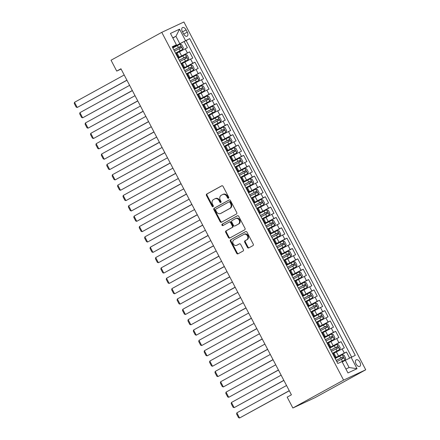 <?xml version="1.0" encoding="UTF-8"?>
<svg xmlns="http://www.w3.org/2000/svg" width="440" height="440" viewBox="0 0 440 440"><rect width="100%" height="100%" fill="white"/><g stroke="black" fill="none" stroke-linecap="round" stroke-linejoin="round"><path stroke-width="0.66" d="M228.498 198.209A0.803 0.66 -115 0 0 228.707 197.181L223.064 186.384A1.149 0.946 -115 0 0 221.7 185.823L206.762 194.035A1.149 0.946 -115 0 0 206.465 195.509L212.108 206.305A0.803 0.66 -115 0 0 213.268 205.662L212.537 204.264A3.669 3.03 -115 0 1 213.494 199.556L214.737 198.869A3.669 3.03 -115 0 1 214.885 198.798A3.669 3.03 -115 0 1 219.093 200.662L219.824 202.059A0.803 0.66 -115 0 0 220.985 201.421L220.259 200.024A3.669 3.03 -115 0 1 221.21 195.311L222.459 194.629A3.669 3.03 -115 0 1 222.602 194.557A3.669 3.03 -115 0 1 226.815 196.422L227.541 197.819A0.803 0.66 -115 0 0 228.498 198.209M359.904 362.202A3.74 2.112 61.2 0 0 356.186 359.821A3.74 2.112 61.2 0 0 356.076 363.99A3.74 2.112 61.2 0 0 359.788 366.372A3.74 2.112 61.2 0 0 359.904 362.202M247.407 247.357A1.149 0.946 -115 0 0 248.765 247.918L252.956 245.614A1.149 0.946 -115 0 0 253.259 244.145L246.989 232.155A1.149 0.946 -115 0 0 245.63 231.594L230.692 239.806A1.149 0.946 -115 0 0 230.389 241.28L236.66 253.27A1.149 0.946 -115 0 0 238.018 253.825L243.084 251.042A1.149 0.946 -115 0 0 243.381 249.574L240.697 244.442A1.149 0.946 -115 0 0 239.338 243.881L236.83 245.262A3.069 2.53 -115 0 1 236.704 245.322A3.069 2.53 -115 0 1 233.151 243.689A3.069 2.53 -115 0 1 233.987 239.828L243.821 234.421A3.069 2.53 -115 0 1 243.941 234.355A3.069 2.53 -115 0 1 247.5 235.989A3.069 2.53 -115 0 1 246.664 239.855L245.025 240.757A1.149 0.946 -115 0 0 244.723 242.231L247.407 247.357L248.006 247.082A1.149 0.946 -115 0 0 249.123 247.726M161.777 32.34L111.045 60.225L116.727 71.093L120.956 68.772L291.412 394.818L287.183 397.139L292.864 408.012L343.596 380.122L161.777 32.34L183.909 22L365.728 369.787L343.596 380.122M236.44 214.016A1.149 0.946 -115 0 0 236.737 212.548L230.472 200.558A1.149 0.946 -115 0 0 229.108 199.997L214.17 208.208A1.149 0.946 -115 0 0 213.873 209.682L220.138 221.672A1.149 0.946 -115 0 0 221.502 222.228L236.44 214.016M238.733 216.354L244.998 228.344A1.149 0.946 -115 0 1 244.701 229.818L229.763 238.029A1.149 0.946 -115 0 1 228.399 237.468L225.715 232.337A1.149 0.946 -115 0 1 226.017 230.863L232.073 227.535A1.149 0.946 -115 0 0 232.375 226.061L230.593 222.657A1.149 0.946 -115 0 0 229.235 222.101L222.926 225.566A0.803 0.66 -115 0 1 222.184 224.142L237.369 215.798A1.149 0.946 -115 0 1 238.733 216.354M349.63 358.056L346.473 352.028L335.082 358.286M334.928 357.995L344.295 353.045L342.127 348.904L344.311 347.886L341.066 341.677L329.67 347.936M329.516 347.644L338.882 342.694L336.716 338.553L338.899 337.535L335.654 331.326L324.258 337.584M324.11 337.293L333.471 332.343L331.304 328.202L333.487 327.184L330.242 320.975L318.852 327.234M318.698 326.942L328.059 321.992L325.892 317.856L328.075 316.833L324.83 310.624L313.44 316.882M313.286 316.591L322.647 311.641L320.485 307.505L322.663 306.482L319.418 300.273L308.027 306.537M307.874 306.24L317.235 301.29L315.073 297.154L317.257 296.131L314.006 289.922L302.616 296.186M302.462 295.889L311.823 290.939L309.661 286.803L311.845 285.78L308.594 279.571L297.204 285.835M297.05 285.538L306.416 280.594L304.249 276.452L306.433 275.429L303.188 269.22L291.791 275.484M291.638 275.187L301.004 270.243L298.837 266.101L301.02 265.078L297.776 258.869L286.38 265.133M286.231 264.836L295.592 259.892L293.425 255.75L295.609 254.727L292.364 248.518L280.973 254.782M280.819 254.485L290.18 249.541L288.013 245.399L290.197 244.376L286.952 238.167L275.561 244.431M275.407 244.139L284.768 239.19L282.607 235.048L284.784 234.025L281.54 227.816L270.149 234.08M269.995 233.789L279.356 228.839L277.195 224.697L279.378 223.68L276.128 217.465L264.737 223.729M264.583 223.438L273.944 218.488L271.783 214.346L273.966 213.329L270.716 207.114L259.325 213.378M259.171 213.087L268.538 208.137L266.371 203.995L268.554 202.978L265.309 196.763L253.913 203.027M253.759 202.736L263.126 197.786L260.959 193.644L263.142 192.627L259.897 186.417L248.501 192.676M248.347 192.385L257.714 187.435L255.547 183.293L257.73 182.276L254.485 176.066L243.095 182.325M242.941 182.034L252.302 177.084L250.135 172.942L252.318 171.924L249.073 165.715L237.683 171.974M237.529 171.683L246.89 166.732L244.728 162.591L246.906 161.573L243.661 155.364L232.271 161.623M232.117 161.332L241.478 156.382L239.316 152.24L241.5 151.222L238.249 145.013L226.859 151.272M226.705 150.981L236.066 146.031L233.904 141.889L236.088 140.871L232.837 134.662L221.447 140.921M221.293 140.63L230.654 135.68L228.492 131.538L230.676 130.52L227.431 124.311L216.035 130.57M215.881 130.279L225.247 125.329L223.08 121.187L225.264 120.17L222.019 113.96L210.623 120.219M210.469 119.928L219.835 114.978L217.668 110.842L219.852 109.819L216.607 103.609L205.211 109.868M205.062 109.577L214.423 104.627L212.256 100.491L214.44 99.468L211.195 93.258L199.804 99.523M199.65 99.226L209.011 94.276L206.844 90.139L209.028 89.117L205.782 82.907L194.392 89.172M194.238 88.875L203.599 83.925L201.438 79.788L203.621 78.766L200.371 72.556L188.98 78.821M188.826 78.524L198.187 73.574L196.026 69.438L198.209 68.415L194.959 62.205L183.568 68.469M183.414 68.173L192.775 63.228L190.614 59.087L192.797 58.063L189.552 51.854L178.002 57.822M178.156 58.119L189.552 51.854M342.127 348.904L333.977 353.188M336.716 338.553L328.565 342.837M331.304 328.202L323.152 332.486M325.892 317.856L317.741 322.135M320.485 307.505L312.329 311.784M315.073 297.154L306.916 301.433M309.661 286.803L301.51 291.088M304.249 276.452L296.098 280.737M298.837 266.101L290.686 270.386M293.425 255.75L285.274 260.035M288.013 245.399L279.862 249.684M282.607 235.048L274.45 239.333M277.195 224.697L269.038 228.982M271.783 214.346L263.632 218.631M266.371 203.995L258.22 208.28M260.959 193.644L252.808 197.929M255.547 183.293L247.396 187.578M250.135 172.942L241.984 177.227M244.728 162.591L236.572 166.876M239.316 152.24L231.16 156.524M233.904 141.889L225.753 146.173M228.492 131.538L220.341 135.822M223.08 121.187L214.929 125.472M217.668 110.842L209.517 115.121M212.256 100.491L204.105 104.77M206.844 90.139L198.693 94.418M201.438 79.788L193.281 84.073M196.026 69.438L187.875 73.722M190.614 59.087L182.463 63.371M182.38 31.603L183.568 33.88A3.625 2.046 61.2 0 0 187.171 36.185A3.625 2.046 61.2 0 0 187.281 32.148L186.087 29.871A3.625 2.046 61.2 0 0 182.49 27.561A3.625 2.046 61.2 0 0 182.38 31.603M345.906 369.023L349.102 367.527L345.318 360.283L355.278 355.35L189.695 38.615L172.59 47.471M351.093 357.302L357.043 368.693L347.952 372.939L342.001 361.554L337.81 363.506L172.227 46.778L176.413 44.819L170.462 33.434L179.553 29.189L185.504 40.574M351.604 357.066L186.142 40.568L184.14 41.503L187.385 47.713L177.051 53.02M177.859 57.547L179.036 56.815L177.76 57.36M179.036 56.815L176.869 52.674L175.599 53.224M334.686 357.533L335.962 356.989L334.785 357.715M335.962 356.989L333.795 352.847L332.525 353.392M329.274 347.182L330.55 346.638L329.373 347.364M330.55 346.638L328.383 342.496L327.113 343.041M323.868 336.831L325.138 336.286L323.961 337.013M325.138 336.286L322.971 332.145L321.701 332.69M318.456 326.48L319.726 325.936L318.549 326.667M319.726 325.936L317.565 321.794L316.289 322.339M313.043 316.129L314.314 315.584L313.137 316.316M314.314 315.584L312.152 311.443L310.877 311.988M307.632 305.778L308.902 305.234L307.725 305.965M308.902 305.234L306.741 301.092L305.465 301.637M302.22 295.427L303.495 294.882L302.319 295.614M303.495 294.882L301.329 290.741L300.058 291.286M296.808 285.076L298.084 284.532L296.907 285.263M298.084 284.532L295.916 280.39L294.646 280.94M291.395 274.725L292.672 274.18L291.495 274.912M292.672 274.18L290.505 270.039L289.234 270.589M285.989 264.374L287.26 263.829L286.083 264.561M287.26 263.829L285.093 259.688L283.822 260.238M280.577 254.023L281.848 253.479L280.671 254.21M281.848 253.479L279.686 249.337L278.41 249.887M275.165 243.678L276.436 243.128L275.259 243.859M276.436 243.128L274.274 238.986L272.998 239.536M269.753 233.327L271.024 232.777L269.846 233.508M271.024 232.777L268.862 228.641L267.586 229.185M264.341 222.976L265.617 222.426L264.44 223.157M265.617 222.426L263.45 218.29L262.18 218.834M258.929 212.625L260.205 212.075L259.028 212.806M260.205 212.075L258.038 207.939L256.768 208.483M253.517 202.274L254.793 201.724L253.616 202.455M254.793 201.724L252.626 197.588L251.356 198.132M248.111 191.923L249.381 191.373L248.204 192.104M249.381 191.373L247.214 187.237L245.944 187.781M242.698 181.572L243.969 181.027L242.792 181.753M243.969 181.027L241.808 176.886L240.532 177.43M237.287 171.221L238.557 170.676L237.38 171.402M238.557 170.676L236.396 166.535L235.12 167.079M231.875 160.87L233.145 160.325L231.968 161.051M233.145 160.325L230.984 156.184L229.708 156.728M226.463 150.519L227.739 149.974L226.562 150.7M227.739 149.974L225.572 145.833L224.301 146.377M221.051 140.168L222.327 139.623L221.15 140.349M222.327 139.623L220.16 135.482L218.889 136.026M215.639 129.817L216.915 129.272L215.738 129.998M216.915 129.272L214.748 125.131L213.477 125.675M210.232 119.466L211.503 118.921L210.326 119.647M211.503 118.921L209.336 114.78L208.065 115.324M204.82 109.115L206.09 108.57L204.913 109.302M206.09 108.57L203.929 104.429L202.653 104.973M199.408 98.764L200.679 98.219L199.502 98.951M200.679 98.219L198.517 94.078L197.241 94.622M193.996 88.413L195.267 87.868L194.09 88.6M195.267 87.868L193.105 83.727L191.829 84.271M188.584 78.062L189.86 77.517L188.683 78.249M189.86 77.517L187.693 73.376L186.423 73.925M183.172 67.711L184.448 67.166L183.271 67.898M184.448 67.166L182.281 63.025L181.011 63.575M192.775 63.228L194.959 62.205M198.187 73.574L200.371 72.556M203.599 83.925L205.782 82.907M209.011 94.276L211.195 93.258M214.423 104.627L216.607 103.609M219.835 114.978L222.019 113.96M225.247 125.329L227.431 124.311M230.654 135.68L232.837 134.662M236.066 146.031L238.249 145.013M241.478 156.382L243.661 155.364M246.89 166.732L249.073 165.715M252.302 177.084L254.485 176.066M257.714 187.435L259.897 186.417M263.126 197.786L265.309 196.763M268.538 208.137L270.716 207.114M273.944 218.488L276.128 217.465M279.356 228.839L281.54 227.816M284.768 239.19L286.952 238.167M290.18 249.541L292.364 248.518M295.592 259.892L297.776 258.869M301.004 270.243L303.188 269.22M306.416 280.594L308.594 279.571M311.823 290.939L314.006 289.922M317.235 301.29L319.418 300.273M322.647 311.641L324.83 310.624M328.059 321.992L330.242 320.975M333.471 332.343L335.654 331.326M338.882 342.694L341.066 341.677M344.295 353.045L346.473 352.028M345.318 360.283L342.221 361.983M179.729 43.549L175.945 36.306L172.744 37.796M172.854 38.005L175.945 36.306L179.553 29.189M172.447 47.196L176.413 44.819M292.864 408.012L314.996 397.672L365.728 369.787M116.727 71.093L121.105 69.047M172.744 47.767L184.14 41.503M186.142 40.568L189.695 38.615M357.043 368.693L349.102 367.527M228.718 197.989A0.803 0.66 -115 0 1 228.14 197.538L227.409 196.141A3.669 3.03 -115 0 0 223.201 194.277L222.602 194.557M214.885 198.798L215.485 198.517A3.669 3.03 -115 0 1 219.692 200.382L220.424 201.779A0.803 0.66 -115 0 0 221.001 202.23M221.947 185.74L207.361 193.754A1.149 0.946 -115 0 0 207.059 195.228L212.707 206.024A0.803 0.66 -115 0 0 213.279 206.476M229.356 199.909L214.77 207.928A1.149 0.946 -115 0 0 214.473 209.402L220.737 221.392A1.149 0.946 -115 0 0 221.854 222.035M229.895 202.312A0.803 0.66 -115 0 0 228.943 201.922L215.826 209.127A0.803 0.66 -115 0 0 215.617 210.161L216.387 211.635A3.669 3.03 -115 0 0 220.6 213.499A3.669 3.03 -115 0 0 220.743 213.422L229.708 208.5A3.669 3.03 -115 0 0 230.665 203.786L229.895 202.312L230.494 202.031A0.803 0.66 -115 0 0 229.537 201.641L229.004 201.889M221.045 213.285A3.669 3.03 -115 0 0 221.199 213.219A3.669 3.03 -115 0 0 221.342 213.147L220.743 213.422M230.494 202.031L231.264 203.506A3.669 3.03 -115 0 1 230.307 208.219L221.342 213.147M229.328 222.057L229.829 221.821A1.149 0.946 -115 0 1 231.193 222.382L232.969 225.786A1.149 0.946 -115 0 1 232.672 227.255L226.617 230.588A1.149 0.946 -115 0 0 226.314 232.056L228.998 237.188A1.149 0.946 -115 0 0 230.115 237.837M237.617 215.71L222.778 223.867A0.803 0.66 -115 0 0 223.316 225.352M238.359 224.081A3.069 2.53 -115 0 0 239.201 220.215A3.069 2.53 -115 0 0 235.642 218.581A3.069 2.53 -115 0 0 235.521 218.642L232.056 220.55A1.149 0.946 -115 0 0 231.754 222.019L233.536 225.423A1.149 0.946 -115 0 0 234.894 225.984L238.959 223.801A3.069 2.53 -115 0 0 239.795 219.934A3.069 2.53 -115 0 0 236.242 218.301A3.069 2.53 -115 0 0 236.115 218.367M235.4 225.748A1.149 0.946 -115 0 0 235.494 225.704L234.894 225.984M238.959 223.801L235.494 225.704M244.42 234.141A3.069 2.53 -115 0 1 244.541 234.08A3.069 2.53 -115 0 1 248.1 235.714A3.069 2.53 -115 0 1 247.258 239.575L245.619 240.477A1.149 0.946 -115 0 0 245.322 241.951L248.006 247.082M237.177 245.097A3.069 2.53 -115 0 0 237.303 245.042A3.069 2.53 -115 0 0 237.424 244.981L236.83 245.262M239.586 243.793L237.424 244.981M245.872 231.506L231.286 239.525A1.149 0.946 -115 0 0 230.989 240.999L237.259 252.989A1.149 0.946 -115 0 0 238.37 253.633M175.566 53.163L182.699 49.396L183.359 47.806L181.731 44.699L179.999 44.22L172.838 47.944M126.913 80.163L77.226 107.476L74.52 102.3L124.207 74.987M182.699 49.396L175.544 53.119M74.52 102.3L74.272 103.472L76.17 107.096L77.226 107.476L126.962 80.262M174.515 51.156L181.121 47.696C181.506 46.992 181.286 46.58 180.472 46.459L173.866 49.913M173.888 49.951L179.256 47.124L180.246 47.795M180.978 63.514L188.111 59.747L188.766 58.157L187.143 55.05L185.405 54.571L178.25 58.294M132.325 90.514L82.638 117.827L79.932 112.651L129.619 85.338M188.111 59.747L180.956 63.47M79.932 112.651L79.684 113.823L81.582 117.447L82.638 117.827L132.374 90.613M179.927 61.501L186.532 58.047C186.918 57.343 186.698 56.931 185.884 56.81L179.278 60.264M179.3 60.302L184.668 57.475L185.658 58.146M186.389 73.865L193.523 70.098L194.178 68.508L192.555 65.401L190.817 64.922L183.662 68.646M137.737 100.865L88.044 128.178L85.344 123.002L135.031 95.689M193.523 70.098L186.368 73.821M85.344 123.002L85.096 124.174L86.988 127.798L88.044 128.178L137.786 100.964M185.339 71.852L191.961 68.392C192.324 67.694 192.11 67.282 191.296 67.155L184.69 70.614M184.712 70.653L190.075 67.826L191.07 68.497M191.802 84.216L198.935 80.449L199.59 78.854L197.967 75.752L196.229 75.273L189.073 78.996M143.149 111.216L93.456 138.529L90.75 133.353L140.442 106.04M198.935 80.449L191.78 84.172M90.75 133.353L90.508 134.525L92.4 138.149L93.456 138.529L143.198 111.314M190.751 82.203L197.357 78.749C197.736 78.045 197.522 77.633 196.708 77.506L190.102 80.966M190.124 81.004L195.487 78.177L196.482 78.848M197.214 94.562L204.347 90.8L205.002 89.205L203.379 86.103L201.641 85.624L194.486 89.347M148.561 121.567L98.868 148.88L96.162 143.704L145.855 116.391M204.347 90.8L197.191 94.523M96.162 143.704L95.92 144.876L97.812 148.5L98.868 148.88L148.61 121.666M196.163 92.554L202.763 89.1C203.148 88.396 202.934 87.984 202.114 87.857L195.514 91.317M195.536 91.355L200.899 88.528L201.894 89.199M202.62 104.913L209.759 101.151L210.413 99.556L208.791 96.454L207.053 95.975L199.898 99.699M153.972 131.918L104.28 159.231L101.574 154.055L151.267 126.742M209.759 101.151L202.598 104.874M101.574 154.055L101.332 155.227L103.224 158.851L104.28 159.231L154.022 132.017M201.575 102.905L208.175 99.451C208.56 98.747 208.346 98.335 207.526 98.208L200.921 101.662M200.943 101.706L206.311 98.879L207.306 99.55M208.032 115.264L215.171 111.502L215.826 109.907L214.203 106.805L212.465 106.326L205.304 110.05M159.379 142.269L109.692 169.582L106.986 164.406L156.673 137.093M215.171 111.502L208.01 115.225M106.986 164.406L106.739 165.578L108.636 169.202L109.692 169.582L159.434 142.362M206.982 113.256L213.587 109.802C213.972 109.098 213.752 108.686 212.938 108.559L206.333 112.013M206.355 112.057L211.723 109.23L212.718 109.901M213.444 125.615L220.578 121.853L221.238 120.258L219.615 117.156L217.877 116.677L210.716 120.401M164.791 152.62L115.104 179.933L112.398 174.757L162.085 147.444M220.578 121.853L213.422 125.576M112.398 174.757L112.151 175.929L114.048 179.553L115.104 179.933L164.84 152.713M212.394 123.607L219.016 120.142C219.384 119.449 219.164 119.037 218.35 118.91L211.745 122.364M211.767 122.408L217.135 119.581L218.125 120.252M218.856 135.966L225.99 132.204L226.65 130.609L225.022 127.507L223.284 127.028L216.128 130.751M170.203 162.971L120.516 190.284L117.81 185.108L167.497 157.795M225.99 132.204L218.834 135.927M117.81 185.108L117.563 186.28L119.46 189.904L120.516 190.284L170.253 163.064M217.806 133.958L224.411 130.504C224.796 129.8 224.576 129.388 223.762 129.261L217.157 132.715M217.179 132.759L222.547 129.932L223.537 130.603M224.268 146.316L231.402 142.555L232.056 140.96L230.434 137.858L228.696 137.379L221.54 141.103M175.615 173.322L125.922 200.635L123.222 195.459L172.909 168.146M231.402 142.555L224.246 146.278M123.222 195.459L122.975 196.631L124.867 200.255L125.922 200.635L175.665 173.415M223.218 144.309L229.823 140.855C230.203 140.151 229.988 139.739 229.174 139.612L222.569 143.066M222.591 143.11L227.953 140.283L228.948 140.954M229.68 156.668L236.814 152.906L237.468 151.311L235.846 148.209L234.108 147.73L226.952 151.454M181.027 183.673L131.335 210.986L128.629 205.81L178.321 178.497M236.814 152.906L229.658 156.629M128.629 205.81L128.387 206.982L130.279 210.606L131.335 210.986L181.077 183.766M228.63 154.66L235.235 151.206C235.615 150.502 235.4 150.084 234.586 149.963L227.981 153.417M228.003 153.461L233.365 150.634L234.361 151.299M235.092 167.019L242.226 163.257L242.88 161.662L241.257 158.56L239.52 158.081L232.364 161.805M186.439 194.024L136.746 221.337L134.041 216.161L183.733 188.848M242.226 163.257L235.07 166.98M134.041 216.161L133.799 217.333L135.691 220.957L136.746 221.337L186.489 194.117M234.042 165.011L240.642 161.557C241.027 160.853 240.812 160.435 239.993 160.314L233.393 163.768M233.415 163.812L238.777 160.985L239.773 161.651M240.499 177.37L247.638 173.607L248.292 172.013L246.67 168.905L244.931 168.432L237.776 172.156M191.851 204.375L142.159 231.688L139.453 226.512L189.145 199.199M247.638 173.607L240.482 177.331M139.453 226.512L139.211 227.684L141.103 231.303L142.159 231.688L191.901 204.468M239.454 175.362L246.054 171.908C246.439 171.204 246.224 170.786 245.405 170.665L238.805 174.119M238.821 174.163L244.189 171.336L245.185 172.002M245.911 187.721L253.049 183.959L253.704 182.364L252.082 179.256L250.344 178.783L243.183 182.507M197.257 214.726L147.571 242.039L144.864 236.863L194.557 209.55M253.049 183.959L245.889 187.677M144.864 236.863L144.617 238.035L146.514 241.654L147.571 242.039L197.313 214.819M244.86 185.713L251.466 182.259C251.851 181.555 251.636 181.137 250.817 181.016L244.211 184.47M244.233 184.514L249.601 181.687L250.597 182.353M251.323 198.072L258.456 194.31L259.116 192.715L257.494 189.607L255.756 189.134L248.595 192.852M202.67 225.077L152.982 252.39L150.277 247.214L199.964 219.901M258.456 194.31L251.301 198.028M150.277 247.214L150.029 248.386L151.927 252.005L152.982 252.39L202.719 225.17M250.272 196.064L256.878 192.61C257.263 191.906 257.043 191.488 256.228 191.367L249.623 194.821M249.645 194.865L255.013 192.032L256.003 192.704M256.735 208.423L263.868 204.661L264.528 203.066L262.9 199.958L261.162 199.485L254.007 203.203M208.082 235.428L158.395 262.74L155.689 257.565L205.376 230.252M263.868 204.661L256.713 208.379M155.689 257.565L155.441 258.737L157.339 262.356L158.395 262.74L208.131 235.521M255.684 206.415L262.306 202.95C262.675 202.257 262.454 201.839 261.641 201.718L255.035 205.172M255.057 205.216L260.425 202.384L261.415 203.055M262.147 218.774L269.28 215.012L269.935 213.417L268.312 210.309L266.574 209.836L259.419 213.554M213.494 245.779L163.801 273.091L161.101 267.916L210.788 240.603M269.28 215.012L262.125 218.73M161.101 267.916L160.853 269.088L162.745 272.707L163.801 273.091L213.543 245.872M261.096 216.766L267.702 213.312C268.081 212.603 267.867 212.19 267.053 212.069L260.447 215.523M260.469 215.562L265.837 212.735L266.827 213.406M267.559 229.125L274.692 225.363L275.346 223.768L273.724 220.66L271.986 220.187L264.831 223.905M218.906 256.13L169.213 283.443L166.507 278.267L216.2 250.954M274.692 225.363L267.537 229.081M166.507 278.267L166.265 279.439L168.157 283.058L169.213 283.443L218.955 256.223M266.508 227.117L273.114 223.663C273.493 222.954 273.279 222.541 272.464 222.42L265.859 225.874M265.881 225.913L271.244 223.086L272.239 223.757M272.971 239.476L280.104 235.714L280.759 234.119L279.136 231.011L277.398 230.538L270.243 234.256M224.318 266.475L174.625 293.793L171.919 288.618L221.612 261.305M280.104 235.714L272.949 239.431M171.919 288.618L171.677 289.79L173.569 293.409L174.625 293.793L224.367 266.574M271.92 237.468L278.526 234.014C278.905 233.305 278.69 232.892 277.871 232.771L271.271 236.225M271.293 236.264L276.656 233.437L277.651 234.108M278.377 249.827L285.516 246.065L286.171 244.47L284.548 241.362L282.81 240.889L275.655 244.607M229.73 276.826L180.037 304.145L177.331 298.969L227.024 271.651M285.516 246.065L278.361 249.782M177.331 298.969L177.089 300.135L178.981 303.76L180.037 304.145L229.779 276.925M277.332 247.819L283.932 244.36C284.317 243.656 284.103 243.243 283.283 243.122L276.683 246.576M276.7 246.615L282.068 243.788L283.063 244.459M283.789 260.178L290.928 256.41L291.583 254.821L289.96 251.713L288.222 251.24L281.061 254.958M235.136 287.177L185.449 314.49L182.743 309.32L232.436 282.002M290.928 256.41L283.767 260.134M182.743 309.32L182.501 310.486L184.393 314.111L185.449 314.49L235.191 287.276M282.739 258.17L289.366 254.705C289.729 254.007 289.514 253.594 288.695 253.473L282.09 256.927M282.111 256.966L287.48 254.139L288.475 254.81M289.201 270.529L296.34 266.761L296.995 265.172L295.372 262.064L293.634 261.586L286.473 265.309M240.548 297.528L190.861 324.841L188.155 319.666L237.842 292.353M296.34 266.761L289.179 270.485M188.155 319.666L187.907 320.837L189.805 324.462L190.861 324.841L240.598 297.627M288.151 268.521L294.756 265.062C295.141 264.358 294.921 263.945 294.107 263.824L287.502 267.278M287.524 267.317L292.892 264.49L293.887 265.161M294.613 280.88L301.747 277.112L302.407 275.523L300.779 272.415L299.041 271.937L291.885 275.66M245.96 307.879L196.273 335.192L193.567 330.017L243.254 302.704M301.747 277.112L294.591 280.836M193.567 330.017L193.32 331.188L195.217 334.812L196.273 335.192L246.01 307.978M293.562 278.867L300.168 275.413C300.553 274.709 300.333 274.296 299.519 274.175L292.914 277.629M292.936 277.668L298.304 274.841L299.293 275.512M300.025 291.231L307.159 287.463L307.813 285.874L306.191 282.766L304.452 282.288L297.297 286.011M251.372 318.23L201.685 345.543L198.979 340.368L248.666 313.055M307.159 287.463L300.003 291.187M198.979 340.368L198.732 341.539L200.624 345.164L201.685 345.543L251.422 318.329M298.975 289.218L305.58 285.764C305.959 285.06 305.745 284.647 304.931 284.52L298.326 287.98M298.348 288.019L303.716 285.192L304.706 285.863M305.437 301.576L312.57 297.814L313.225 296.219L311.603 293.117L309.865 292.639L302.709 296.362M256.784 328.581L207.091 355.894L204.386 350.719L254.078 323.406M312.57 297.814L305.415 301.538M204.386 350.719L204.144 351.89L206.036 355.514L207.091 355.894L256.834 328.68M304.387 299.569L310.992 296.115C311.372 295.411 311.157 294.998 310.343 294.872L303.738 298.331M303.76 298.37L309.122 295.543L310.118 296.214M310.849 311.927L317.983 308.165L318.637 306.57L317.014 303.468L315.277 302.99L308.121 306.713M262.196 338.932L212.504 366.245L209.798 361.07L259.49 333.757M317.983 308.165L310.827 311.889M209.798 361.07L209.556 362.241L211.448 365.866L212.504 366.245L262.246 339.031M309.798 309.92L316.421 306.455C316.784 305.762 316.569 305.349 315.75 305.223L309.15 308.677M309.172 308.721L314.534 305.894L315.53 306.565M316.256 322.278L323.395 318.516L324.049 316.921L322.427 313.819L320.689 313.341L313.533 317.064M267.608 349.283L217.916 376.596L215.21 371.421L264.902 344.108M323.395 318.516L316.239 322.24M215.21 371.421L214.968 372.592L216.86 376.216L217.916 376.596L267.658 349.382M315.211 320.27L321.811 316.817C322.195 316.113 321.981 315.7 321.161 315.574L314.562 319.027M314.578 319.072L319.946 316.245L320.942 316.916M321.668 332.629L328.807 328.867L329.461 327.272L327.839 324.17L326.101 323.692L318.94 327.415M273.014 359.634L223.328 386.947L220.622 381.772L270.314 354.459M328.807 328.867L321.645 332.591M220.622 381.772L220.38 382.943L222.272 386.568L223.328 386.947L273.07 359.728M320.617 330.622L327.223 327.168C327.608 326.464 327.393 326.051 326.574 325.925L319.968 329.379M319.99 329.423L325.358 326.596L326.354 327.267M327.08 342.98L334.219 339.218L334.873 337.623L333.25 334.521L331.513 334.043L324.352 337.766M278.427 369.985L228.74 397.298L226.034 392.123L275.721 364.81M334.219 339.218L327.058 342.942M226.034 392.123L225.786 393.294L227.684 396.918L228.74 397.298L278.476 370.079M326.029 340.973L332.635 337.519C333.02 336.815 332.8 336.402 331.986 336.276L325.38 339.73M325.402 339.774L330.77 336.947L331.766 337.618M332.492 353.331L339.625 349.569L340.285 347.974L338.657 344.872L336.919 344.394L329.764 348.117M283.839 380.336L234.152 407.649L231.446 402.474L281.132 375.161M339.625 349.569L332.47 353.293M231.446 402.474L231.198 403.645L233.096 407.27L234.152 407.649L283.888 380.43M331.441 351.324L338.047 347.87C338.432 347.166 338.212 346.753 337.398 346.627L330.792 350.081M330.814 350.125L336.182 347.298L337.172 347.969M341.484 361.79L345.037 359.92L345.692 358.325L344.069 355.223L342.331 354.745L335.175 358.468M289.25 390.687L239.564 418L236.858 412.825L286.545 385.512M345.037 359.92L340.615 362.197M236.858 412.825L236.61 413.996L238.502 417.62L239.564 418L289.3 390.781M336.853 361.675L343.459 358.221C343.838 357.517 343.624 357.104 342.81 356.978L336.204 360.432M336.226 360.476L341.594 357.649L342.584 358.32M338.52 356.021L336.353 351.885M333.108 345.67L330.941 341.534M327.695 335.319L325.529 331.183M322.284 324.973L320.122 320.832M316.872 314.622L314.71 310.481M311.459 304.271L309.298 300.13M306.048 293.92L303.886 289.779M300.641 283.569L298.474 279.428M295.229 273.218L293.062 269.077M289.817 262.867L287.65 258.726M284.405 252.516L282.238 248.375M278.993 242.165L276.832 238.024M273.581 231.814L271.42 227.673M268.169 221.463L266.007 217.322M262.763 211.112L260.596 206.971M257.351 200.761L255.184 196.62M251.939 190.41L249.772 186.269M246.527 180.059L244.36 175.918M241.115 169.708L238.953 165.566M235.703 159.357L233.541 155.221M230.291 149.006L228.129 144.87M224.884 138.655L222.717 134.519M219.472 128.304L217.305 124.168M214.06 117.959L211.893 113.817M208.648 107.608L206.481 103.466M203.236 97.257L201.075 93.115M197.824 86.906L195.663 82.764M192.412 76.555L190.251 72.413M187.006 66.204L184.839 62.062M181.594 55.853L179.427 51.711M178.277 57.123L176.11 52.982M335.203 357.291L333.036 353.155M329.791 346.94L327.624 342.804M324.379 336.595L322.212 332.453M318.967 326.243L316.8 322.102M313.555 315.893L311.394 311.751M308.143 305.541L305.982 301.4M302.731 295.191L300.57 291.049M297.325 284.84L295.158 280.698M291.913 274.489L289.745 270.347M286.5 264.138L284.334 259.996M281.089 253.787L278.922 249.645M275.677 243.436L273.515 239.294M270.264 233.085L268.103 228.943M264.853 222.734L262.691 218.592M259.44 212.382L257.279 208.241M254.034 202.031L251.867 197.89M248.622 191.681L246.455 187.539M243.21 181.33L241.043 177.188M237.798 170.979L235.637 166.843M232.386 160.628L230.225 156.492M226.974 150.277L224.813 146.141M221.562 139.925L219.401 135.79M216.156 129.575L213.989 125.439M210.744 119.229L208.577 115.088M205.332 108.878L203.165 104.737M199.92 98.527L197.753 94.386M194.507 88.176L192.346 84.035M189.096 77.825L186.934 73.684M183.684 67.474L181.522 63.333M187.369 52.877L185.202 48.736M182.501 31.84L186.087 29.871M183.7 34.111L187.281 32.148M227.409 196.141L226.815 196.422M220.424 201.779L219.824 202.059M219.692 200.382L219.093 200.662M212.707 206.024L212.108 206.305M207.059 195.228L206.465 195.509M207.361 193.754L206.762 194.035M228.14 197.538L227.541 197.819M220.737 221.392L220.138 221.672M214.473 209.402L213.873 209.682M214.77 207.928L214.17 208.208M230.307 208.219L229.708 208.5M231.264 203.506L230.665 203.786M228.998 237.188L228.399 237.468M226.314 232.056L225.715 232.337M226.617 230.588L226.017 230.863M232.672 227.255L232.073 227.535M232.969 225.786L232.375 226.061M231.193 222.382L230.593 222.657M222.778 223.867L222.184 224.142M245.322 241.951L244.723 242.231M245.619 240.477L245.025 240.757M247.258 239.575L246.664 239.855M237.259 252.989L236.66 253.27M230.989 240.999L230.389 241.28M231.286 239.525L230.692 239.806M182.721 49.357L180.037 44.237M178.404 47.515L177.375 45.551M180.081 50.727L179.053 48.758M179.256 47.124L180.472 46.459M188.128 59.708L185.449 54.588M183.816 57.866L182.787 55.902M185.493 61.072L184.465 59.109M184.668 57.475L185.884 56.81M193.54 70.059L190.861 64.939M189.228 68.217L188.199 66.248M190.905 71.423L189.877 69.46M190.075 67.826L191.296 67.155M198.952 80.41L196.273 75.284M194.639 78.568L193.611 76.599M196.317 81.774L195.288 79.811M195.487 78.177L196.708 77.506M204.364 90.761L201.685 85.635M200.052 88.918L199.023 86.95M201.729 92.125L200.701 90.162M200.899 88.528L202.114 87.857M209.776 101.112L207.097 95.986M205.458 99.27L204.43 97.3M207.136 102.476L206.107 100.513M206.311 98.879L207.526 98.208M215.188 111.463L212.509 106.337M210.87 109.621L209.841 107.651M212.548 112.827L211.519 110.864M211.723 109.23L212.938 108.559M220.6 121.814L217.921 116.688M216.282 119.972L215.254 118.003M217.96 123.178L216.931 121.215M217.135 119.581L218.35 118.91M226.006 132.165L223.328 127.039M221.694 130.322L220.666 128.354M223.372 133.529L222.343 131.566M222.547 129.932L223.762 129.261M231.418 142.516L228.74 137.39M227.106 140.674L226.078 138.704M228.784 143.88L227.755 141.916M227.953 140.283L229.174 139.612M236.83 152.867L234.152 147.741M232.518 151.024L231.49 149.055M234.196 154.231L233.167 152.262M233.365 150.634L234.586 149.963M242.242 163.218L239.564 158.092M237.93 161.376L236.902 159.406M239.608 164.582L238.579 162.613M238.777 160.985L239.993 160.314M247.654 173.569L244.976 168.443M243.337 171.727L242.308 169.757M245.014 174.933L243.986 172.964M244.189 171.336L245.405 170.665M253.066 183.92L250.388 178.794M248.749 182.078L247.72 180.109M250.426 185.284L249.398 183.315M249.601 181.687L250.817 181.016M258.478 194.271L255.799 189.145M254.161 192.423L253.132 190.46M255.838 195.635L254.81 193.666M255.013 192.032L256.228 191.367M263.885 204.617L261.206 199.496M259.572 202.774L258.544 200.811M261.25 205.986L260.221 204.017M260.425 202.384L261.641 201.718M269.297 214.968L266.618 209.847M264.985 213.125L263.956 211.162M266.662 216.337L265.634 214.368M265.837 212.735L267.053 212.069M274.709 225.319L272.03 220.198M270.397 223.476L269.368 221.513M272.074 226.688L271.046 224.719M271.244 223.086L272.464 222.42M280.121 235.67L277.442 230.549M275.809 233.827L274.78 231.864M277.486 237.039L276.457 235.07M276.656 233.437L277.871 232.771M285.533 246.021L282.854 240.9M281.215 244.178L280.187 242.215M282.893 247.39L281.864 245.421M282.068 243.788L283.283 243.122M290.945 256.372L288.266 251.251M286.627 254.529L285.599 252.566M288.305 257.741L287.276 255.772M287.48 254.139L288.695 253.473M296.357 266.723L293.678 261.602M292.039 264.88L291.011 262.916M293.716 268.092L292.688 266.123M292.892 264.49L294.107 263.824M301.763 277.074L299.084 271.953M297.451 275.231L296.423 273.262M299.129 278.438L298.1 276.474M298.304 274.841L299.519 274.175M307.175 287.425L304.497 282.298M302.863 285.582L301.834 283.613M304.541 288.789L303.512 286.825M303.716 285.192L304.931 284.52M312.587 297.776L309.909 292.65M308.275 295.933L307.247 293.964M309.952 299.139L308.924 297.176M309.122 295.543L310.343 294.872M317.999 308.127L315.32 303M313.687 306.284L312.659 304.315M315.365 309.491L314.336 307.527M314.534 305.894L315.75 305.223M323.411 318.478L320.733 313.352M319.094 316.635L318.065 314.666M320.771 319.841L319.743 317.878M319.946 316.245L321.161 315.574M328.823 328.829L326.145 323.702M324.506 326.986L323.477 325.017M326.183 330.193L325.155 328.229M325.358 326.596L326.574 325.925M334.235 339.18L331.557 334.054M329.918 337.337L328.889 335.368M331.595 340.543L330.567 338.58M330.77 336.947L331.986 336.276M339.642 349.531L336.963 344.405M335.33 347.688L334.301 345.719M337.007 350.895L335.979 348.931M336.182 347.298L337.398 346.627M345.054 359.882L342.375 354.756M340.742 358.039L339.713 356.07M342.419 361.245L341.391 359.282M341.594 357.649L342.81 356.978M229.57 201.625L228.971 201.905M221.199 213.219L220.6 213.499M229.878 221.799L229.279 222.073M236.242 218.301L235.642 218.581M235.45 225.726L234.85 226.006M244.541 234.08L243.941 234.355M237.303 245.042L236.704 245.322"/></g></svg>

